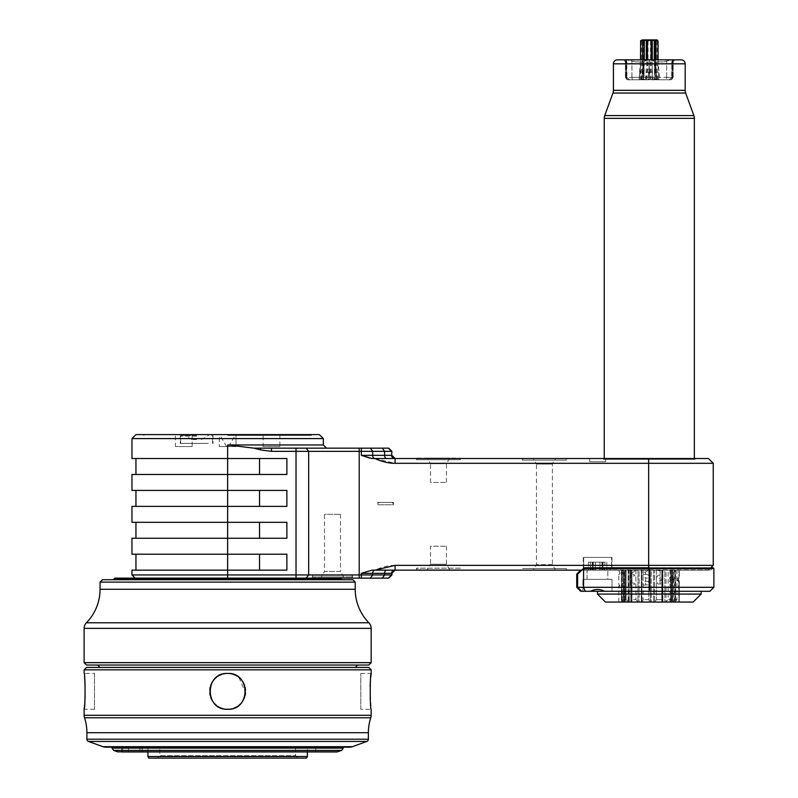 <?xml version="1.0" encoding="UTF-8"?>
<svg xmlns="http://www.w3.org/2000/svg" width="798" height="798" viewBox="0 0 798 798"><rect width="100%" height="100%" fill="white"/><g stroke="black" fill="none" stroke-linecap="round" stroke-linejoin="round"><path stroke-width="0.6" stroke-dasharray="3.99 2.99" d="M653.542 79.77L670.779 79.77L653.542 79.77A2.394 1.805 90 0 0 655.348 77.376L649.333 77.376L649.333 79.77L649.333 77.376L655.348 77.376A2.394 1.805 -90 0 1 653.542 79.77M649.263 79.77L627.817 79.77L649.263 79.77L649.263 77.376L649.263 79.77M655.228 79.77A79.85 46.932 90 0 1 654.28 63.82L655.956 63.82A79.371 46.653 90 0 0 656.914 79.77L641.782 79.77A79.371 75.481 -90 0 0 643.318 63.82L640.624 63.82A79.241 75.361 90 0 1 640.614 64.857M656.814 79.77A79.371 75.481 -90 0 1 655.278 63.82L654.659 63.82L654.659 65.336L656.814 79.77L652.265 79.77L652.265 63.82L654.28 63.82L654.28 59.83M640.624 63.82L642.639 63.82A79.371 46.653 90 0 1 641.682 79.77L652.265 79.77M672.066 59.83L672.066 77.376L672.066 59.83L649.333 59.83L672.066 59.83L663.078 61.905L658.051 61.905L649.263 59.83L658.051 61.905L663.078 61.905L672.066 59.83L672.724 60.987L671.836 61.905L673.163 60.269L672.724 60.987L672.106 59.83L675.607 59.83L672.106 59.83L672.106 77.376A2.394 2.075 90 0 1 670.031 79.77A2.394 2.075 90 0 0 672.066 77.376L666.669 77.376L666.22 79.77L666.669 77.376L655.348 77.376L672.066 77.376A2.394 2.075 -90 0 1 670.001 79.77A2.394 2.075 -90 0 0 672.106 77.376L673.163 77.376L672.106 77.376L672.106 59.83M669.233 79.77L671.627 77.376L672.724 77.376L671.627 77.376L671.836 61.905L671.627 62.593L675.607 59.83M649.263 59.83L640.545 61.905L635.517 61.905L626.53 59.83L635.517 61.905L640.545 61.905L649.263 59.83L626.53 59.83L649.263 59.83L649.263 77.376L643.238 77.376A2.394 1.805 -90 0 0 645.053 79.77A2.394 1.805 90 0 1 643.238 77.376L649.263 77.376L649.263 59.83M626.49 59.83L625.871 60.987L626.759 61.905L625.433 60.269L625.871 60.987L626.53 59.83L622.989 59.83L626.49 59.83L626.49 77.376A2.394 2.075 -90 0 0 628.565 79.77A2.394 2.075 -90 0 1 626.53 77.376L631.926 77.376L632.375 79.77L631.926 77.376L643.238 77.376L626.53 77.376A2.394 2.075 90 0 0 628.595 79.77A2.394 2.075 90 0 1 626.49 77.376L625.433 77.376L626.49 77.376L626.49 59.83M629.363 79.77L626.969 77.376L625.871 77.376L626.969 77.376L626.759 61.905L626.969 62.593L622.989 59.83M635.517 61.905L640.545 61.905L635.517 61.905M681.193 59.83L640.535 59.83L639.078 79.281M694.35 458.521L604.246 458.521L603.448 459.319L695.148 459.319L695.148 458.521L603.448 458.521L603.448 459.319L695.148 459.319L694.35 458.521L604.246 458.521M603.448 458.521L695.148 458.521M371.958 458.521L708.464 458.521M605.602 458.521L589.652 458.521L605.602 458.521L589.652 458.521L605.602 458.521L605.602 461.713L589.652 461.713L605.602 461.713L589.652 461.713L605.602 461.713L605.602 458.521M460.396 458.521L416.546 458.521L460.396 458.521L460.396 459.718L416.546 459.718L460.396 459.718L460.077 458.521M566.371 458.521L522.51 458.521L566.371 458.521L566.371 460.117L522.51 460.117L566.371 460.117L565.942 458.521L522.939 458.521L565.942 458.521M131.959 522.311L286.871 522.311L259.54 522.311L286.871 522.311L286.871 538.261L135.949 538.261L227.639 538.261L227.639 522.311L259.54 522.311L135.949 522.311L227.639 522.311L227.639 506.371L131.959 506.371M260.816 449.942L253.924 448.157L260.357 448.157L260.816 449.942L271.5 451.349L359.21 451.349L359.21 448.157L388.716 448.157M253.924 448.157L227.639 444.965L323.33 444.965M131.959 474.471L286.871 474.471L286.871 458.521L131.959 458.521M227.639 444.965L227.639 474.471L135.949 474.471L286.871 474.471L227.639 474.471L227.639 490.421L135.949 490.421L286.871 490.421L227.639 490.421L227.639 506.371L135.949 506.371L286.871 506.371L227.639 506.371L286.871 506.371L286.871 490.421L131.959 490.421M131.959 570.161L286.871 570.161L259.54 570.161L286.871 570.161L286.871 554.211L131.959 554.211M391.908 574.939L131.959 574.939M374.98 458.521L395.09 463.309L713.242 463.309M371.509 458.511L370.551 458.441M370.142 458.381L368.766 458.112M368.706 458.102L364.536 456.705M364.227 456.586L363.609 456.316M363.349 456.207L361.374 455.339L361.374 451.349L359.21 451.349L359.21 578.131L114.812 578.131M388.716 578.131L361.374 578.131L361.374 573.343L371.958 570.161L374.98 570.161C382.062 566.939 388.766 565.343 395.09 565.373L713.242 565.373M648.664 458.521L648.664 570.161L708.464 570.161L581.622 570.161L649.293 569.832L582.001 569.832L583.887 567.996L649.293 567.996L649.293 569.832L710.699 569.832L581.672 570.161L710.699 570.161L649.293 570.161L649.293 567.996L712.524 567.996L584.136 567.767L577.602 574.141L581.592 570.161L580.725 570.161L581.592 570.161M648.664 567.767L648.664 570.161L605.562 570.161C600.276 566.929 594.979 566.929 589.692 570.161L581.672 570.161M585.263 570.161L609.991 570.161L585.263 570.161L609.991 570.161L585.263 570.161L583.677 568.565L583.677 557.403L611.577 557.403L583.677 557.403L611.577 557.403L583.677 557.403L583.677 568.565L611.577 568.565L611.577 557.403L611.577 568.565L583.677 568.565L611.577 568.565L609.991 570.161L611.577 568.565L583.677 568.565L585.263 570.161M374.98 570.161L581.622 570.161M522.51 570.161L566.371 570.161L522.51 570.161L522.51 568.565L522.939 570.161L565.942 570.161L522.939 570.161M460.396 570.161L416.546 570.161L460.396 570.161L460.396 568.166L416.546 568.166L416.965 569.762L459.967 569.762L416.965 569.762M576.735 574.141L577.602 574.141M583.557 568.366L583.577 587.298L576.735 587.298M709.901 591.288L581.543 591.288L577.602 587.298M585.193 591.288L583.577 587.298L649.293 587.298L649.293 591.288L701.123 591.288L597.473 591.288L612.016 591.288L612.016 579.328L582.919 579.328L612.016 579.328L582.919 579.328L612.016 579.328L612.016 591.288M581.543 591.288L580.725 591.288M604.465 591.288C599.797 588.874 595.138 588.874 590.47 591.288M582.919 591.288L582.919 579.328L582.919 591.288M587.099 579.328L607.837 579.328L587.099 579.328L587.099 570.161L607.837 570.161L587.099 570.161L607.837 570.161L587.099 570.161L587.099 579.328L607.837 579.328L607.837 570.161L607.837 579.328L587.099 579.328M605.243 570.161L605.592 570.161C600.276 566.929 594.979 566.929 589.692 570.161L605.243 570.161M605.243 562.181L590.011 562.181L605.243 562.181M590.011 562.181L588.415 562.181L590.011 562.181M713.881 587.298L649.293 587.298L649.293 568.565L713.881 568.565M604.894 562.181L590.36 562.181L604.894 562.181L604.894 570.161L604.894 562.181M701.123 594.081L597.473 594.081M693.153 602.051L605.443 602.051M671.617 602.051L618.789 602.051L664.834 602.051L664.834 570.161L672.135 570.161L666.031 570.161L666.031 602.051L664.834 602.051L664.834 570.161L662.899 570.161L666.031 570.161L666.031 602.051L672.135 602.051L671.617 602.051L672.135 602.051L671.617 602.051L671.617 570.161L671.617 602.051M671.457 570.161L672.554 570.161L671.457 570.161L671.457 602.051L671.457 570.161M662.51 570.161L662.51 602.051L662.899 570.161L662.899 602.051L662.899 570.161L654.609 570.161L662.48 570.161L662.48 602.051L662.48 570.161L660.116 570.999L657.283 570.161M653.562 570.161L654.609 570.161L654.609 602.051L654.609 570.161L651.218 570.161L653.562 570.161L653.562 602.051L653.562 570.161M651.218 570.161L641.971 570.161L650.33 570.161L650.33 602.051L650.33 570.161L651.218 570.161L651.218 602.051L651.218 570.161M641.303 570.161L641.971 570.161L641.971 602.051L641.971 570.161L639.098 570.161L641.303 570.161L641.303 602.051L641.303 570.161M639.098 570.161L630.32 570.161L637.941 570.161L637.941 602.051L637.941 570.161L639.098 570.161L639.098 602.051L639.098 570.161M631.966 585.852L630.31 585.722L630.31 582.849L631.966 582.4L634.859 583.937L631.966 585.852L631.966 602.051L631.966 576.944L634.859 575.408L631.966 573.483L631.966 570.161L631.019 570.161L631.019 602.051L631.019 570.161L629.313 570.161L631.019 570.161M629.313 570.161L621.502 570.161L628.156 570.161L628.156 602.051L628.156 570.161L629.313 570.161L629.313 602.051L629.313 570.161M624.674 570.161L624.245 602.051L624.674 570.161L624.116 570.161L624.674 570.161L624.674 602.051L624.674 570.161M624.116 570.161L618.789 570.161L623.218 570.161L623.218 602.051L623.218 570.161L624.116 570.161L624.116 602.051L624.116 570.161M672.554 570.161L679.268 570.161L673.612 570.161L673.612 602.051L673.612 570.161L672.554 570.161L672.554 602.051L672.554 570.161M674.948 570.161L675.627 570.161L675.627 602.051L675.627 570.161L674.948 570.161L674.968 602.051M676.933 570.161C672.993 570.161 672.993 570.161 676.933 570.161C672.993 570.161 672.993 570.161 676.933 570.161L675.567 570.161L676.933 570.161L676.933 599.657L676.933 570.161M674.24 570.161L674.24 602.051M671.986 570.161L668.175 570.161L671.986 570.161L671.986 599.657L670.699 602.051L671.986 599.657L668.175 599.657L668.175 570.161L661.791 570.161L668.175 570.161L668.175 599.657L665.662 602.051L668.175 599.657L671.986 599.657L671.986 570.161M656.455 570.161L648.804 570.161L656.455 570.161L656.455 599.657L656.455 570.161M643.098 570.161L635.896 570.161L643.098 570.161L643.098 599.657L643.098 570.161M631.168 570.161L626.051 570.161L631.168 570.161L631.168 599.657L631.168 570.161M623.378 570.161L626.051 570.161L621.542 570.161L623.378 570.161L623.378 599.657L623.378 570.161M621.542 570.161L621.542 599.657L624.066 602.051L621.393 599.657L621.542 570.161M672.135 582.879L672.135 602.051L672.135 579.917L673.362 579.927L673.362 576.735L672.135 576.455L672.135 570.161L672.135 579.428L673.362 579.418L673.362 582.6L672.135 582.879L669.472 581.343L672.135 579.428M672.135 576.455L669.472 577.991L672.135 579.917M660.116 583.877C658.27 584.405 657.283 583.897 657.153 582.331L660.116 580.415C661.941 579.887 662.659 580.395 662.27 581.951C662.649 583.508 661.931 584.146 660.116 583.877L660.116 578.919C661.941 579.458 662.659 578.939 662.27 577.383C662.649 575.837 661.931 575.188 660.116 575.468L660.116 570.161M660.116 575.468C658.27 574.929 657.283 575.448 657.153 577.004L660.116 578.919M645.622 584.864C643.667 585.393 642.809 584.884 643.038 583.328C642.829 581.772 643.687 581.134 645.622 581.403C647.567 580.874 648.525 581.383 648.475 582.949C648.515 584.495 647.567 585.134 645.622 584.864L645.622 577.932C647.577 578.47 648.525 577.952 648.475 576.395C648.515 574.839 647.567 574.201 645.622 574.47L645.622 570.161M645.622 574.47C643.677 573.942 642.819 574.45 643.038 576.016C642.819 577.562 643.677 578.201 645.622 577.932M631.966 573.483L630.31 573.622L630.31 576.485L631.966 576.944M630.879 570.161L630.879 602.051L630.879 570.161M622.28 572.495L622.28 570.161L624.555 572.056L621.502 574.051L621.502 583.577L622.28 583.388L622.28 570.51L621.502 570.71L621.502 570.161L622.28 575.957L624.555 574.41L622.28 572.495M624.096 586.101L621.901 586.101L624.096 586.101L624.555 584.924L622.28 583.388L621.901 586.101L622.28 602.051L622.28 575.957L621.502 575.757L621.502 602.051L621.502 586.101M618.789 602.051L618.789 586.101L619.926 585.912L618.789 584.375L618.789 586.101L619.797 586.101L618.789 584.375L618.789 574.959L619.926 573.423L618.789 570.161M619.218 571.897L619.926 573.044L618.789 574.959L619.797 573.233L619.218 571.897M631.966 582.4L631.966 572.984L630.31 572.844L630.32 570.161L630.31 573.622M634.61 570.161L634.859 571.059L631.966 572.984M645.622 581.403L645.622 571.996C643.667 572.525 642.809 572.006 643.038 570.45L643.048 570.161M648.475 570.161L645.622 571.996M660.116 580.415L660.116 570.999M678.918 578.43L678.918 570.161L678.918 577.443L677.163 578.989L679.268 581.004L679.268 602.051L679.268 581.762L677.163 580.355L679.268 578.331L679.268 570.161L679.268 577.572L678.47 579.368L678.918 602.051L678.918 578.43M674.709 602.051L676.933 599.657L674.709 602.051L672.884 602.051L675.567 599.657L675.567 570.161L675.567 599.657L672.884 602.051L670.559 602.051L674.709 602.051M676.933 599.657L675.567 599.657L676.933 599.657M665.662 602.051L661.791 602.051L661.881 600.744L661.791 602.051L670.699 602.051L665.662 602.051M661.831 599.657L661.881 600.744L661.831 599.657L656.455 599.657L654.699 602.051L656.455 599.657L661.831 599.657L661.831 570.161L661.831 599.657M654.699 602.051L650.021 602.051L648.804 599.657L650.021 602.051L661.791 602.051L654.699 602.051M648.804 570.161L648.804 599.657L643.098 599.657L642.49 602.051L643.098 599.657L648.804 599.657L648.804 570.161M642.49 602.051L638.091 602.051L635.896 599.657L638.091 602.051L650.021 602.051L642.49 602.051M635.896 570.161L635.896 599.657L631.168 599.657L631.836 602.051L631.168 599.657L635.896 599.657L635.896 570.161M631.836 602.051L628.724 602.051L626.051 599.657L628.724 602.051L638.091 602.051L631.836 602.051M626.051 570.161L626.051 599.657L623.378 599.657L625.193 602.051L623.378 599.657L626.051 599.657L626.051 570.161M625.193 602.051L628.724 602.051L625.193 602.051M628.565 602.051L670.031 602.051L628.565 602.051L628.565 570.161L670.031 570.161L628.565 570.161M670.031 570.161L670.031 602.051M361.374 578.131L359.21 578.131M338.881 578.131L131.161 578.131L338.881 578.131M114.014 578.929L341.275 578.929M131.959 578.131L131.959 578.929L227.639 578.929L131.959 578.929L131.161 578.131M323.33 578.131L321.833 578.131L323.33 578.131L323.33 578.929L227.639 578.929L323.33 578.929L324.128 578.131M321.833 578.131L312.567 578.131L321.833 578.131M312.567 578.131L312.567 575.338L352.437 575.338L312.567 575.338L312.996 576.934L352.008 576.934L312.996 576.934M352.008 576.934L352.437 575.338L352.437 578.131M321.335 576.934L343.659 576.934L321.335 576.934L324.527 571.408L340.477 571.408L343.659 576.934M340.477 514.341L340.477 571.408L324.527 571.408L324.527 514.341L340.477 514.341L324.527 514.341M114.014 579.727L341.275 579.727L114.014 579.727M102.453 579.727L352.836 579.727M100.059 582.121L355.22 582.121M368.776 665.043L86.503 665.043M371.17 662.649L84.119 662.649M96.478 665.043L358.811 665.043L96.478 665.043M355.728 667.437L99.56 667.437L355.728 667.437M86.503 667.437L368.776 667.437M84.119 669.831L371.17 669.831M360.806 709.302L360.806 673.422L360.806 709.302L371.17 709.302L370.771 705.721M370.481 702.459L370.402 701.462M370.182 697.622L370.092 687.677M370.092 687.647L370.122 686.619M370.282 683.128L370.322 682.44M370.452 680.554L370.551 679.387M370.551 679.337L370.601 678.769M370.631 678.44L370.691 677.761M94.483 673.422L94.483 709.302L94.483 673.422L84.119 673.422L84.518 676.963M84.548 677.273L84.598 677.781M84.688 678.829L84.788 679.956M84.788 679.996L84.927 681.861M84.987 682.789L85.027 683.557M85.087 698.07L85.037 698.898M85.037 698.938L84.947 700.464M84.937 700.654L84.807 702.459M84.758 703.088L84.708 703.726M84.668 704.105L84.628 704.624M84.558 705.292L84.508 705.861M227.799 673.422L231.849 673.921L236.637 675.836M236.747 675.896L238.732 677.253A17.945 17.945 0 0 0 237.335 676.265M239.001 677.472L245.505 693.063A17.945 17.945 0 0 0 245.505 689.672M245.255 694.749A17.945 17.945 0 0 0 245.405 693.911L245.265 694.729M245.106 695.497L242.971 700.694M242.941 700.744L241.545 702.699M241.535 702.719L240.318 704.055M240.288 704.085L239.39 704.913A17.945 17.945 0 0 0 240.028 704.335M239.37 704.943L237.106 706.609M237.036 706.649L235.859 707.307A17.945 17.945 0 0 0 236.607 706.898M234.313 708.016A17.945 17.945 0 0 0 235.091 707.676L233.904 708.175M233.854 708.195L231.5 708.883M231.36 708.913L229.874 709.163M229.734 709.183L223.44 708.804M222.592 708.574A17.945 17.945 0 0 0 223.41 708.794L218.632 706.868M218.582 706.838L216.557 705.462A17.945 17.945 0 0 0 217.954 706.459M215.889 704.913L215.251 704.335A17.945 17.945 0 0 0 215.889 704.913M214.981 704.065L214.073 703.098A17.945 17.945 0 0 0 214.652 703.726M213.006 701.741L212.527 701.033A17.945 17.945 0 0 0 213.525 702.43L213.046 701.791M211.679 699.557A17.945 17.945 0 0 0 212.088 700.295L211.729 699.637M211.231 698.609L210.981 698.021A17.945 17.945 0 0 0 211.31 698.789M210.692 697.233L210.443 696.464M210.433 696.415L210.203 695.587M210.024 694.749L209.884 693.911A17.945 17.945 0 0 0 210.024 694.729M209.784 693.083L209.784 689.652A17.945 17.945 0 0 0 209.784 693.043M209.884 688.824L210.024 687.986A17.945 17.945 0 0 0 209.884 688.804M210.692 685.492A17.945 17.945 0 0 0 210.203 687.128L210.423 686.32M210.463 686.2L210.682 685.512M210.981 684.714L211.31 683.926A17.945 17.945 0 0 0 210.981 684.694M211.679 683.168L212.088 682.42A17.945 17.945 0 0 0 211.689 683.158M213.006 680.973A17.945 17.945 0 0 0 212.527 681.692L213.525 680.285A17.945 17.945 0 0 0 213.046 680.933M214.652 678.988A17.945 17.945 0 0 0 214.073 679.627L218.173 676.125M219.43 675.407A17.945 17.945 0 0 0 218.682 675.816L219.869 675.188M219.909 675.168L223.799 673.831M223.939 673.801L225.445 673.552M225.595 673.532L227.639 673.422A17.945 17.945 0 0 1 229.345 673.502M360.806 673.422L371.17 673.422M343.26 747.177L112.019 747.177L343.26 747.177M336.886 751.955L121.595 751.955L122.633 751.955L121.595 751.955L121.595 747.177L128.548 747.177L121.595 747.177M315.749 747.177L315.749 751.955L142.253 751.955L142.253 747.177L315.749 747.177L142.253 747.177L142.253 751.955L122.633 751.955L122.633 747.177L122.633 751.955M139.939 751.955L128.548 751.955L128.548 747.177L139.939 747.177L139.939 751.955L139.939 747.177L128.548 747.177L128.548 751.955M142.253 747.177L139.939 747.177L142.253 747.177M307.38 747.177L147.909 747.177L307.38 747.177L307.38 751.955M147.909 747.177L147.909 751.955M307.38 756.504L147.909 756.504M306.462 758.1L148.827 758.1M157.356 758.1L297.933 758.1L157.356 758.1L159.75 755.706L295.539 755.706L297.933 758.1M295.539 747.177L295.539 755.706L159.75 755.706L159.75 747.177L295.539 747.177L159.75 747.177M94.483 709.302L84.119 709.302M230.193 673.602A17.945 17.945 0 0 1 231.041 673.741M231.869 673.921A17.945 17.945 0 0 1 232.697 674.14M235.859 675.407A17.945 17.945 0 0 1 236.607 675.816M239.4 677.801A17.945 17.945 0 0 1 240.028 678.38M240.637 678.988A17.945 17.945 0 0 1 241.215 679.627M241.764 680.285A17.945 17.945 0 0 1 242.752 681.692M243.2 682.42A17.945 17.945 0 0 1 243.599 683.168M243.979 683.926A17.945 17.945 0 0 1 244.308 684.714M244.607 685.512A17.945 17.945 0 0 1 245.086 687.148M245.265 687.986A17.945 17.945 0 0 1 245.405 688.824M245.076 695.587A17.945 17.945 0 0 1 244.597 697.233M244.298 698.021A17.945 17.945 0 0 1 243.969 698.799M243.599 699.557A17.945 17.945 0 0 1 243.2 700.305M242.752 701.033A17.945 17.945 0 0 1 242.273 701.741M242.243 701.791A17.945 17.945 0 0 1 241.764 702.43M241.215 703.098A17.945 17.945 0 0 1 240.637 703.726M238.732 705.462A17.945 17.945 0 0 1 237.335 706.459M233.515 708.315A17.945 17.945 0 0 1 232.886 708.514M232.697 708.574A17.945 17.945 0 0 1 231.869 708.794M231.041 708.973A17.945 17.945 0 0 1 230.193 709.123M229.345 709.223A17.945 17.945 0 0 1 225.934 709.223M225.096 709.123A17.945 17.945 0 0 1 224.248 708.973M219.43 707.307A17.945 17.945 0 0 1 218.682 706.898M210.682 697.213A17.945 17.945 0 0 1 210.203 695.567M215.251 678.38A17.945 17.945 0 0 1 215.889 677.801M216.557 677.253A17.945 17.945 0 0 1 217.954 676.265M220.198 675.038A17.945 17.945 0 0 1 220.976 674.699M221.774 674.41A17.945 17.945 0 0 1 222.393 674.2M222.592 674.14A17.945 17.945 0 0 1 223.41 673.921M224.248 673.741A17.945 17.945 0 0 1 225.096 673.602M225.934 673.502A17.945 17.945 0 0 1 227.639 673.422A17.945 17.945 0 0 0 209.704 691.357A17.945 17.945 0 0 0 227.639 709.302A17.945 17.945 0 0 0 245.584 691.357A17.945 17.945 0 0 0 227.639 673.422M259.54 570.161L135.949 570.161L259.54 570.161L259.54 554.211L286.871 554.211L227.639 554.211L259.54 554.211M227.639 578.131L227.639 554.211L135.949 554.211L227.639 554.211L227.639 538.261L131.959 538.261M611.976 557.403L611.976 570.161L611.976 557.403L583.278 557.403L611.976 557.403L583.278 557.403L583.278 570.161L583.278 557.403L611.976 557.403M566.371 570.161L566.371 568.565L522.51 568.565L566.371 568.565L565.942 570.161M533.283 570.161L555.608 570.161L533.283 570.161L536.465 564.635L552.415 564.635L555.608 570.161M552.415 564.635L536.465 564.635L536.465 464.047L552.415 464.047L536.465 464.047L533.283 458.521L555.608 458.521L552.415 464.047L552.415 564.635M555.608 458.521L533.283 458.521M522.939 458.521L522.51 460.117L522.51 458.521M416.546 570.161L416.546 568.166L460.396 568.166L459.967 569.762M427.309 569.762L449.633 569.762L427.309 569.762L430.501 564.236L446.441 564.236L449.633 569.762M446.441 546.241L446.441 564.236L430.501 564.236L430.501 546.241L446.441 546.241L430.501 546.241M382.332 448.157L384.586 451.349L372.656 451.349L370.402 448.157M252.557 448.157L326.522 448.157L252.557 448.157M260.357 448.157L359.21 448.157M388.407 448.157L391.589 451.349L391.589 455.339L384.586 455.339L384.586 451.349L391.908 451.349M286.871 458.521L259.54 458.521L286.871 458.521M131.959 438.591L323.33 438.591M135.949 434.601L319.34 434.601M227.639 434.601L312.168 434.601L227.639 434.601M227.639 435.399L311.37 435.399L227.639 435.399M219.27 434.601L236.018 434.601L219.27 434.601L236.018 434.601L219.27 434.601L219.27 446.561L236.018 446.561L236.018 434.601L236.018 446.561L219.27 446.561L236.018 446.561L219.27 446.561L219.27 434.601M175.41 434.601L192.158 434.601L175.41 434.601L175.41 446.561L192.158 446.561L192.158 434.601M263.131 434.601L279.869 434.601L263.131 434.601L263.131 446.561L279.869 446.561L279.869 434.601M185.076 434.601L212.976 434.601L185.076 434.601M227.639 446.561L226.572 446.561L227.639 446.561M192.158 446.561L175.41 446.561M279.869 446.561L263.131 446.561M208.188 443.379L180.288 443.379L208.188 443.379M196.637 443.379L180.687 443.379L196.637 443.379M196.637 436.197L180.687 436.197L196.637 436.197M196.637 435.399L181.485 435.399L196.637 435.399M196.637 439.548L191.849 439.548L196.637 439.548M361.374 448.157L361.374 451.349L372.656 451.349L372.656 455.339L361.374 455.339M589.652 458.521L589.652 461.713L589.652 458.521M416.546 458.521L416.546 459.718L416.865 458.521M416.965 458.122L459.967 458.122M427.309 458.122L449.633 458.122L427.309 458.122L430.501 463.648L446.441 463.648L430.501 463.648L430.501 482.441L446.441 482.441L430.501 482.441M449.633 458.122L446.441 463.648L446.441 482.441M663.078 61.905L658.051 61.905L663.078 61.905M647.407 79.77L648.146 79.092L649.293 79.431L649.293 63.82L652.265 63.82L649.293 63.82M649.293 79.431L650.45 79.092L649.303 65.336A79.241 46.573 90 0 1 649.303 64.658M650.45 79.092L651.188 79.77M649.293 65.336L648.146 79.092M640.614 65.336L639.018 79.77L640.624 64.857L640.186 79.77M643.936 64.658L643.936 65.336A79.241 75.361 -90 0 0 643.936 64.658L643.936 63.82L643.148 63.82L643.388 39.9M644.834 79.77L644.176 79.092L643.208 79.431L643.936 65.326L641.782 79.77M643.208 79.431L642.31 79.092M643.936 65.336L644.176 79.092M656.285 79.092L655.387 79.431L654.659 65.336L654.42 79.092L653.761 79.77M655.387 79.431L654.42 79.092M657.971 64.658L657.981 65.336A79.241 75.361 -90 0 1 657.971 64.658L657.971 63.82L655.108 63.82L655.208 39.9M657.981 65.336L659.158 79.431M658.41 79.77L658.739 79.092M641.353 39.9L657.243 39.9M646.21 39.9L645.063 40.748L643.258 39.9L643.148 40.399L643.148 63.82L641.602 79.77M652.385 39.9L653.532 40.748L655.338 39.9L655.437 40.399L655.437 63.82L656.993 79.77M377.554 502.381L393.494 502.381L377.554 502.381L377.554 504.775A2.394 2.394 0 0 1 379.938 502.381L391.11 502.381L379.938 502.381M393.494 502.381L393.494 504.775L377.554 504.775L393.494 504.775A2.394 2.394 0 0 0 391.11 502.381M672.724 77.376A2.394 2.264 -90 0 1 670.47 79.77A2.394 2.264 90 0 0 672.724 77.376L672.724 60.987L672.724 77.376M625.871 77.376A2.394 2.264 90 0 0 628.126 79.77A2.394 2.264 -90 0 1 625.871 77.376L625.871 60.987L625.871 77.376M649.333 77.376L649.333 59.83L649.333 77.376M655.348 77.376L655.348 60.987L655.348 77.376M666.669 77.376L666.669 60.987L666.669 77.376M643.238 77.376L643.238 60.987L643.238 77.376M631.926 77.376L631.926 60.987L631.926 77.376M626.53 77.376L626.53 59.83L626.53 77.376M613.413 90.324L685.183 90.324M613.413 63.82L685.183 63.82M612.934 93.047L685.662 93.047M604.724 115.6L693.871 115.6M604.246 118.333L694.35 118.333M296.028 448.157L296.028 578.131M306.133 448.157L308.666 451.349L308.666 574.939L306.133 578.131M395.09 463.309L395.09 458.521M395.09 570.161L395.09 565.373M649.293 567.996L649.293 568.565L583.577 568.565M602.61 570.161L602.61 562.181L602.61 570.161M599.916 570.161L599.916 562.181L599.916 570.161M595.338 570.161L595.338 562.181L595.338 570.161M592.645 570.161L592.645 562.181L592.645 570.161M590.36 570.161L590.36 562.181L590.36 570.161M361.374 573.343L372.656 573.343A3.192 2.254 -90 0 1 374.91 570.161M370.402 578.131L372.656 574.939L372.656 573.343L391.908 573.343M355.22 589.293L100.059 589.293M86.393 622.779L368.895 622.779M84.119 628.355L371.17 628.355M371.17 715.277L84.119 715.277M84.518 717.771L370.771 717.771M86.902 732.714L368.377 732.714M368.377 739.197L86.902 739.197M88.478 741.442L366.811 741.442M352.367 746.699L102.912 746.699M343.26 748.115L112.019 748.115M113.595 750.369L341.694 750.369M337.704 751.816L117.585 751.816M394.781 570.161A3.192 3.192 90 0 0 391.589 573.343L391.589 574.939L388.407 578.131M386.84 570.161A3.192 2.254 90 0 0 384.586 573.343L384.586 574.939L382.332 578.131M259.54 522.311L259.54 538.261M374.91 458.521A3.192 2.254 -90 0 1 372.656 455.339L384.586 455.339A3.192 2.254 90 0 0 386.84 458.521M394.781 458.521A3.192 3.192 -90 0 1 391.589 455.339L391.908 455.339M259.54 490.421L259.54 506.371M259.54 458.521L259.54 474.471M271.5 451.349L271.5 448.157M653.213 79.77A79.85 46.932 90 0 1 652.265 63.82L652.265 59.83M652.116 79.77A79.371 46.653 90 0 1 651.158 63.82L651.158 59.83M646.48 79.77A79.371 46.653 90 0 0 647.437 63.82L647.437 59.83M645.383 79.77A79.85 46.932 90 0 0 646.33 63.82L643.936 63.82M643.368 79.77A79.85 46.932 90 0 0 644.315 63.82L646.33 63.82L646.33 59.83M642.639 59.83L642.639 63.82L644.315 63.82L644.315 59.83M639.946 79.77A79.371 75.481 -90 0 0 641.482 63.82L641.482 39.9M640.944 79.77A79.85 75.94 -90 0 0 642.48 63.82L642.48 39.9M641.712 79.77A79.85 75.94 -90 0 0 643.248 63.82L643.248 39.9M646.33 79.77L646.33 39.9M648.056 79.77L648.056 39.9M650.54 79.77L650.54 39.9M654.659 63.82L652.265 63.82L652.265 39.9M656.884 79.77A79.85 75.94 -90 0 1 655.348 63.82L655.348 39.9M657.652 79.77A79.85 75.94 -90 0 1 656.116 63.82L656.116 39.9M658.649 79.77A79.371 75.481 -90 0 1 657.113 63.82L657.113 39.9M657.971 63.82L655.956 63.82L655.956 59.83M673.163 77.376L670.779 79.77L673.163 77.376L673.163 60.269L673.163 77.376M625.433 77.376L627.817 79.77L625.433 77.376L625.433 60.269L625.433 77.376M708.464 570.161L710.858 567.767L584.136 567.767M710.699 570.161L712.524 567.996M606.839 562.181L606.839 570.161L606.839 562.181M601.971 562.181L601.971 570.161L601.971 562.181M603.029 562.181L603.029 570.161L603.029 562.181M592.226 562.181L592.226 570.161L592.226 562.181M593.283 562.181L593.283 570.161L593.283 562.181M588.415 562.181L588.415 570.161L588.415 562.181M673.362 576.735L673.362 579.418M673.362 579.927L673.362 582.6M630.31 585.722L630.31 576.485M630.31 572.844L630.31 582.849M670.559 602.051L670.559 570.161L670.559 602.051M661.791 602.051L661.791 570.161L661.791 602.051M661.881 600.744L661.881 570.161L661.881 600.744M631.876 602.051L631.876 570.161L631.876 602.051M625.482 602.051L625.482 570.161L625.482 602.051M623.777 602.051L621.393 599.657L621.393 570.161M311.37 434.601L311.37 435.399L312.168 434.601M143.919 434.601L143.919 435.399L143.121 434.601M228.707 446.561L235.619 434.601M226.572 446.561L219.669 434.601M180.288 434.601L180.288 443.379M212.976 434.601L212.976 443.379M212.577 443.379L212.577 436.197L211.779 435.399M180.687 443.379L180.687 436.197L181.485 435.399M191.849 439.548L184.667 435.399M201.415 439.548L208.597 435.399M641.961 79.77L643.487 63.82L643.487 39.9M656.634 79.77L655.108 63.82L655.108 39.9M658.061 59.83L659.517 79.281"/><path stroke-width="1.2" d="M657.273 40.748L657.243 39.9L657.273 40.748L656.116 39.9L642.48 39.9L640.624 40.748L640.535 59.83L617.403 59.83L681.193 59.83A3.99 3.99 -90 0 1 685.183 63.82L613.413 63.82A3.99 3.99 90 0 1 617.403 59.83M685.183 63.82L685.183 90.324L613.413 90.324L613.413 63.82M685.183 90.324A7.97 7.97 -90 0 0 685.662 93.047L612.934 93.047A7.97 7.97 90 0 0 613.413 90.324M685.662 93.047L693.871 115.6L604.724 115.6L612.934 93.047M604.724 115.6A7.97 7.97 90 0 0 604.246 118.333L604.246 458.521M693.871 115.6A7.97 7.97 -90 0 1 694.35 118.333L604.246 118.333M694.35 458.521L694.35 118.333M394.781 458.521A3.192 3.192 90 0 1 391.589 455.339L391.908 451.349L388.716 448.157L370.402 448.157L372.656 451.349L361.374 451.349L361.374 455.339L371.958 458.521L708.464 458.521L713.242 463.309L648.664 463.309L648.664 458.521M370.402 448.157L361.374 448.157L361.374 451.349L296.028 451.349L296.028 574.939L391.908 574.939L391.908 573.343L372.656 573.343L372.656 574.939L370.402 578.131L388.716 578.131L391.908 574.939M391.908 455.339L395.09 458.521L395.09 463.309C388.766 463.339 382.062 461.743 374.98 458.521M395.09 463.309L648.664 463.309L648.664 565.373L395.09 565.373L374.98 570.161L371.958 570.161L361.374 573.343L361.374 578.131L370.402 578.131M286.871 506.371L227.639 506.371L227.639 522.311L131.959 522.311L131.959 506.371L227.639 506.371L227.639 490.421L286.871 490.421L286.871 506.371M286.871 474.471L131.959 474.471L131.959 490.421L227.639 490.421L227.639 458.521L286.871 458.521L286.871 474.471M227.639 444.965L323.33 444.965L323.33 438.591L131.959 438.591L131.959 458.521L227.639 458.521L227.639 444.965L253.924 448.157L260.816 449.942L260.357 448.157L253.924 448.157M361.374 448.157L271.5 448.157L271.5 451.349L260.816 449.942M271.5 451.349L296.028 451.349L296.028 448.157M135.151 578.131L131.959 574.939L296.028 574.939L296.028 578.131L361.374 578.131M227.639 578.131L227.639 522.311L286.871 522.311L286.871 538.261L131.959 538.261L131.959 554.211L286.871 554.211L286.871 570.161L131.959 570.161L131.959 574.939M583.577 568.565L577.602 574.141L576.735 574.141L576.735 587.298L583.577 587.298L583.577 568.565L713.881 568.565L713.093 567.767L710.858 567.767L713.242 565.373L648.664 565.373L648.664 567.767M583.557 568.366L581.672 570.161L374.98 570.161M577.602 587.298L577.602 574.141L577.602 587.298L581.543 591.288L709.901 591.288L713.881 587.298L583.577 587.298L585.193 591.288L590.47 591.288L585.193 591.288M576.735 587.298L580.725 591.288L581.543 591.288M584.136 567.767L649.293 567.767L649.293 591.288L612.016 591.288M590.47 591.288C595.138 588.874 599.807 588.874 604.465 591.288M597.473 591.288L597.473 594.081L605.443 602.051L693.153 602.051L701.123 594.081L701.123 591.288M597.473 594.081L701.123 594.081M340.477 578.131L341.275 578.929L114.014 578.929L114.812 578.131L296.028 578.131M341.275 579.727L341.275 578.929M114.014 579.727L114.014 578.929M352.836 579.727L102.453 579.727L100.059 582.121L355.22 582.121L352.836 579.727M84.119 662.649L371.17 662.649L368.776 665.043L86.503 665.043L84.119 662.649L84.119 628.355A7.97 7.97 0 0 1 86.393 622.779A47.84 47.84 0 0 0 100.059 589.293L100.059 582.121M371.17 662.649L371.17 628.355A7.97 7.97 0 0 0 368.895 622.779A47.84 47.84 0 0 1 355.22 589.293L355.22 582.121M96.478 665.043A3.192 3.192 0 0 1 99.56 667.437M358.811 665.043A3.192 3.192 0 0 0 355.728 667.437M371.17 669.831L368.776 667.437L86.503 667.437L84.119 669.831L84.119 673.422C85.336 672.345 85.336 710.38 84.119 709.302L84.119 715.277L371.17 715.277L371.17 709.302C369.953 710.4 369.943 672.375 371.17 673.422L371.17 669.831L84.119 669.831M370.771 705.721L370.681 704.853M370.661 704.624L370.481 702.459M370.402 701.462L370.182 697.622M370.122 686.619L370.282 683.128M370.322 682.44L370.452 680.554M370.771 676.963L371.17 673.422M84.598 677.781L84.688 678.829M84.927 681.861L84.987 682.789M85.027 683.557L85.087 698.07M84.807 702.459L84.758 703.088M84.628 704.624L84.558 705.292M84.508 705.861L84.119 709.302M227.639 673.422C204.497 672.335 204.488 710.37 227.639 709.302L227.63 709.302C250.791 710.39 250.801 672.345 227.639 673.422L227.799 673.422M231.849 673.921L231.869 673.921A17.945 17.945 0 0 0 231.041 673.741M235.859 675.407L235.859 675.407A17.945 17.945 0 0 0 232.697 674.14M239.4 677.801A17.945 17.945 0 0 0 238.732 677.253L239.001 677.472M245.505 693.063L245.405 693.891A17.945 17.945 0 0 0 245.505 693.063M245.265 694.729L245.106 695.497M238.732 705.462A17.945 17.945 0 0 0 239.4 704.913L239.37 704.943M235.859 707.307L235.091 707.676A17.945 17.945 0 0 0 235.859 707.307M223.44 708.804L223.41 708.794A17.945 17.945 0 0 0 224.248 708.973M216.557 705.462L215.889 704.913A17.945 17.945 0 0 0 216.557 705.462M214.652 703.726A17.945 17.945 0 0 0 215.251 704.335L214.981 704.065M214.073 703.098L213.525 702.43A17.945 17.945 0 0 0 214.073 703.098M212.527 701.033L212.088 700.305A17.945 17.945 0 0 0 212.527 701.033M211.729 699.637L211.231 698.609M210.682 697.213A17.945 17.945 0 0 0 210.981 698.011L210.692 697.233M210.203 695.587L210.024 694.749M209.884 693.911L209.784 693.083A17.945 17.945 0 0 0 209.884 693.891M209.784 689.652L209.884 688.824A17.945 17.945 0 0 0 209.784 689.652M210.024 687.986L210.203 687.148A17.945 17.945 0 0 0 210.024 687.966M210.682 685.512L210.981 684.714M211.689 683.158A17.945 17.945 0 0 0 211.32 683.916L211.679 683.168M212.088 682.42L212.527 681.692A17.945 17.945 0 0 0 212.088 682.42M213.525 680.285L214.073 679.627A17.945 17.945 0 0 0 213.525 680.285M215.889 677.801L215.919 677.781A17.945 17.945 0 0 1 216.557 677.253M218.173 676.125L218.682 675.816A17.945 17.945 0 0 0 217.954 676.265M105.645 747.177L349.644 747.177L105.645 747.177A7.97 7.97 0 0 1 102.912 746.699L88.478 741.442A2.394 2.394 0 0 1 86.902 739.197L86.902 732.714A47.84 47.84 0 0 0 84.518 717.771A7.97 7.97 0 0 1 84.119 715.277M349.644 747.177A7.97 7.97 0 0 0 352.367 746.699L366.811 741.442A2.394 2.394 0 0 0 368.377 739.197L368.377 732.714A47.84 47.84 0 0 1 370.771 717.771A7.97 7.97 0 0 0 371.17 715.277M121.595 751.955L336.886 751.955L341.694 750.369L113.595 750.369L112.019 748.115L343.26 748.115L343.26 747.177M122.633 751.955L128.548 751.955M139.939 751.955L315.749 751.955M147.909 751.955L147.909 756.504L307.38 756.504L307.38 751.955M147.909 756.504L148.827 758.1L306.462 758.1L307.38 756.504M229.345 673.502A17.945 17.945 0 0 1 230.193 673.602M236.607 675.816A17.945 17.945 0 0 1 237.335 676.265M240.028 678.38A17.945 17.945 0 0 1 240.637 678.988M241.215 679.627A17.945 17.945 0 0 1 241.764 680.285M242.752 681.692A17.945 17.945 0 0 1 243.2 682.42M243.599 683.168A17.945 17.945 0 0 1 243.979 683.926M244.308 684.714A17.945 17.945 0 0 1 244.607 685.512M245.086 687.148A17.945 17.945 0 0 1 245.265 687.986M245.405 688.824A17.945 17.945 0 0 1 245.505 689.672M245.255 694.749A17.945 17.945 0 0 1 245.076 695.587M244.597 697.233A17.945 17.945 0 0 1 244.298 698.021M243.969 698.799A17.945 17.945 0 0 1 243.599 699.557M243.2 700.305A17.945 17.945 0 0 1 242.752 701.033M241.764 702.43A17.945 17.945 0 0 1 241.215 703.098M240.637 703.726A17.945 17.945 0 0 1 240.028 704.335M237.335 706.459A17.945 17.945 0 0 1 236.607 706.898M234.313 708.016A17.945 17.945 0 0 1 233.515 708.315M231.869 708.794A17.945 17.945 0 0 1 231.041 708.973M230.193 709.123A17.945 17.945 0 0 1 229.345 709.223M225.934 709.223A17.945 17.945 0 0 1 225.096 709.123M222.592 708.574A17.945 17.945 0 0 1 219.43 707.307M218.682 706.898A17.945 17.945 0 0 1 217.954 706.459M211.679 699.557A17.945 17.945 0 0 1 211.31 698.789M210.203 695.567A17.945 17.945 0 0 1 210.024 694.729M210.692 685.492A17.945 17.945 0 0 1 210.981 684.694M214.652 678.988A17.945 17.945 0 0 1 215.251 678.38M219.43 675.407A17.945 17.945 0 0 1 220.198 675.038M220.976 674.699A17.945 17.945 0 0 1 221.774 674.41M223.41 673.921A17.945 17.945 0 0 1 224.248 673.741M225.096 673.602A17.945 17.945 0 0 1 225.934 673.502M271.5 448.157L260.357 448.157M361.374 455.339L372.656 455.339L372.656 451.349L384.586 451.349L382.332 448.157M388.407 448.157L391.589 451.349L384.586 451.349L384.586 455.339L391.589 455.339L391.908 451.349M323.33 438.591L319.34 434.601L135.949 434.601L131.959 438.591M460.077 458.521L416.865 458.521M657.243 39.9L656.116 39.9M642.48 39.9L640.624 40.748M647.467 39.9L648.175 40.748L651.118 39.9M359.21 448.157L359.21 578.131M306.133 448.157L308.666 451.349L308.666 574.939L306.133 578.131M581.592 570.161L577.602 574.141M712.524 567.996L649.293 567.996M100.059 589.293L355.22 589.293M86.393 622.779L368.895 622.779M371.17 628.355L84.119 628.355M84.518 717.771L370.771 717.771M368.377 732.714L86.902 732.714M86.902 739.197L368.377 739.197M366.811 741.442L88.478 741.442M102.912 746.699L352.367 746.699M113.595 750.369L117.585 751.816L337.704 751.816M374.91 570.161A3.192 2.254 -90 0 0 372.656 573.343L361.374 573.343M382.332 578.131L384.586 574.939L384.586 573.343A3.192 2.254 90 0 1 386.84 570.161M394.781 570.161A3.192 3.192 -90 0 0 391.589 573.343L391.589 574.939L388.407 578.131M259.54 538.261L259.54 522.311M259.54 570.161L259.54 554.211M395.09 565.373L395.09 570.161L391.908 573.343M386.84 458.521A3.192 2.254 90 0 1 384.586 455.339L372.656 455.339A3.192 2.254 -90 0 0 374.91 458.521M259.54 474.471L259.54 458.521M259.54 506.371L259.54 490.421M655.956 59.83L655.956 39.9M654.28 59.83L654.28 39.9M652.265 59.83L652.265 39.9M651.158 59.83L651.158 39.9M647.437 59.83L647.437 39.9M646.33 59.83L646.33 39.9M644.315 59.83L644.315 39.9M642.639 59.83L642.629 39.9M713.242 565.373L713.242 463.309M580.725 570.161L576.735 574.141M713.881 568.565L713.881 587.298M112.019 747.177L112.019 748.115M341.694 750.369L343.26 748.115M117.585 751.816L118.403 751.955M135.949 538.261L135.949 522.311M135.949 570.161L135.949 554.211M323.33 444.965L326.522 448.157M135.949 490.421L135.949 506.371M135.949 458.521L135.949 474.471M658.061 40.967L658.061 59.83"/></g></svg>
